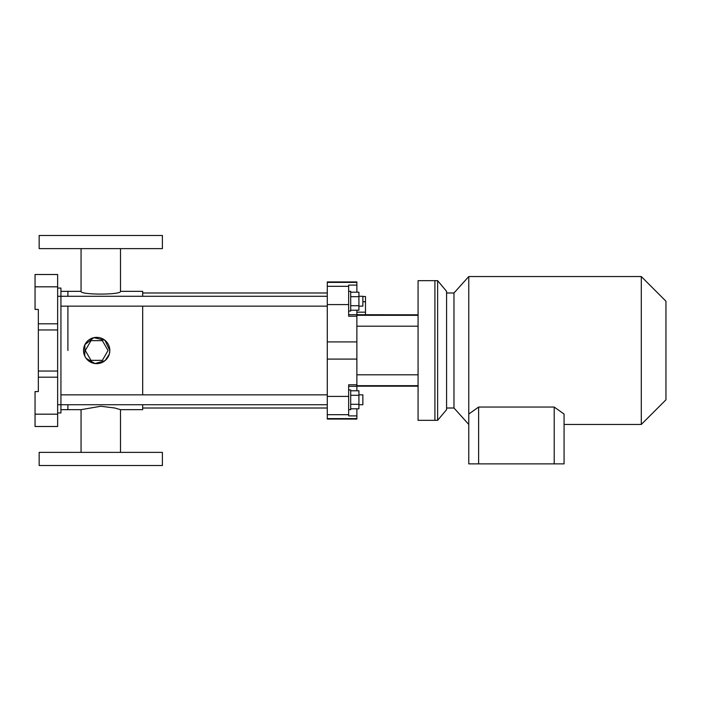 <?xml version="1.0" encoding="UTF-8"?>
<svg xmlns="http://www.w3.org/2000/svg" width="701" height="701" viewBox="0 0 701 701"><rect width="100%" height="100%" fill="white"/><g stroke="black" fill="none" stroke-linecap="round" stroke-linejoin="round"><path stroke-width="1.05" d="M35.05 414.177L35.05 391.579L38.336 391.579L38.336 377.199L57.64 377.199L57.64 426.497L35.05 426.497L35.05 414.177L57.64 414.177M35.05 286.823L35.05 309.421L38.336 309.421L38.336 323.801L57.64 323.801L57.64 274.503L35.05 274.503L35.05 286.823L57.64 286.823M57.64 377.199L57.64 323.801M327.288 296.278L60.934 296.278L60.934 288.058L57.64 288.058M57.64 296.278L60.934 296.278L60.934 412.942L57.64 412.942M67.909 350.5L67.909 306.135L67.909 350.5M142.68 296.278L142.68 291.344L120.493 291.344C121.72 294.998 79.835 294.998 81.062 291.344L67.909 291.344L67.909 296.278L67.909 291.344L60.934 291.344M142.68 404.722L142.68 409.656L120.493 409.656L114.71 407.991L100.786 406.273L81.062 409.656L67.909 409.656L67.909 404.722L67.909 409.656L60.934 409.656M38.336 377.199L38.336 323.801M57.64 329.961L38.336 329.961M57.64 371.039L38.336 371.039M39.16 465.525L162.395 465.525L162.395 452.382L39.16 452.382L39.16 465.525M162.395 235.475L39.16 235.475L39.16 248.618L162.395 248.618L162.395 235.475M96.668 363.644A13.144 13.144 0 0 1 83.524 350.5A13.144 13.144 0 0 1 96.668 337.356A13.144 13.144 0 0 1 109.812 350.5A13.144 13.144 0 0 1 96.668 363.644M142.68 394.865L142.68 306.135M109.365 353.9L109.812 350.5L104.896 340.248L93.811 337.672L84.882 344.69L84.768 356.073M84.803 356.152L86.1 358.316M86.127 358.351L95.012 363.539L104.94 360.717M105.071 360.612L109.26 354.277M120.493 452.382L120.493 409.656M120.493 291.344L120.493 248.618M102.364 340.642L90.981 340.642L85.285 350.5L90.981 360.358L102.364 360.358L108.05 350.5L102.364 340.642M327.288 408.008L142.68 408.008M356.87 408.806L356.87 419.058L327.288 419.058L327.288 281.942L356.87 281.942L356.87 282.389L327.288 282.389M356.87 415.912L348.651 415.912L348.651 384.779L356.87 384.779L356.87 315.319L418.076 315.319M356.87 316.221L348.651 316.221L348.651 285.088L356.87 285.088L356.87 282.389M356.87 292.194L356.87 285.088M348.651 314.705L356.87 314.705L356.87 310.219M356.87 314.705L418.076 314.81M356.87 390.781L356.87 386.19L418.076 386.19M418.076 385.681L356.87 385.681L356.87 384.779M418.076 374.807L356.87 374.807M418.076 326.193L356.87 326.193M418.076 350.5L418.076 280.663L434.918 280.663L434.918 420.337L434.918 280.663L437.626 280.663L437.626 420.337L418.076 420.337L418.076 350.5M358.921 404.722L362.864 404.722L362.864 394.865L358.921 394.865M348.651 389.94L350.702 389.94L350.702 409.656L348.651 409.656M350.702 408.806L358.921 408.806L358.921 390.781L350.702 390.781M350.702 404.302L358.921 404.302M350.702 395.285L358.921 395.285M350.702 310.219L358.921 310.219L358.921 292.194L350.702 292.194M350.702 305.715L358.921 305.715M350.702 296.698L358.921 296.698M348.651 291.344L350.702 291.344L350.702 311.06L348.651 311.06M358.921 306.135L362.864 306.135L362.864 296.278L358.921 296.278M437.626 420.337L446.581 409.656L446.581 291.344L437.626 280.663M564.068 424.447L641.301 424.447L641.301 276.553L468.767 276.553L468.767 414.054L478.625 407.044L554.211 407.044L564.068 414.054L564.068 463.878L478.625 463.878L478.625 407.044M446.581 292.992L453.976 292.992L453.976 408.008L468.767 424.447M641.301 424.447L665.95 399.798L665.95 301.202L641.301 276.553M554.211 463.878L554.211 407.044M478.625 463.878L468.767 463.878L468.767 414.054M362.864 296.523L365.493 296.523L365.493 312.173L356.87 312.173M365.493 301.737L362.864 301.737M365.493 312.173L365.493 314.81M327.288 404.722L57.64 404.722M356.87 418.611L327.288 418.611M348.651 414.685L327.288 414.685M356.87 359.087L327.288 359.087M348.651 396.407L327.288 396.407M356.87 341.913L327.288 341.913M348.651 304.593L327.288 304.593M348.651 286.315L327.288 286.315M348.651 386.295L356.87 386.295M81.062 452.382L81.062 409.656M81.062 291.344L81.062 248.618M327.288 292.992L142.68 292.992M327.288 394.865L60.934 394.865M327.288 306.135L60.934 306.135M446.581 408.008L453.976 408.008M453.976 292.992L468.767 276.553"/></g></svg>
